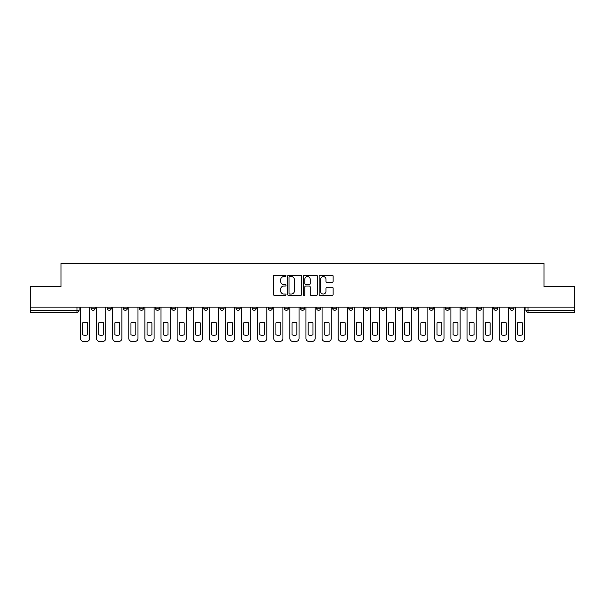 <?xml version="1.0" encoding="UTF-8"?>
<svg xmlns="http://www.w3.org/2000/svg" width="605" height="605" viewBox="0 0 605 605"><rect width="100%" height="100%" fill="white"/><g stroke="black" fill="none" stroke-linecap="round" stroke-linejoin="round"><path stroke-width="0.91" d="M285.983 275.888A0.711 0.711 0 0 0 285.273 275.177L274.504 275.177A1.013 1.013 0 0 0 273.49 276.19L273.49 294.431A1.013 1.013 0 0 0 274.504 295.444L285.273 295.444A0.711 0.711 0 0 0 285.983 294.733A0.711 0.711 0 0 0 285.273 294.022L283.881 294.022A3.244 3.244 0 0 1 280.637 290.786L280.637 289.266A3.244 3.244 0 0 1 283.881 286.021L285.273 286.021A0.711 0.711 0 0 0 285.983 285.31A0.711 0.711 0 0 0 285.273 284.6L283.881 284.6A3.244 3.244 0 0 1 280.637 281.355L280.637 279.835A3.244 3.244 0 0 1 283.881 276.598L285.273 276.598A0.711 0.711 0 0 0 285.983 275.888M509.811 307.098L509.811 308.232L513.94 308.232A2.065 2.065 0 0 1 511.875 310.297A2.065 2.065 0 0 1 509.811 308.232L509.811 307.098M413.177 307.098L413.177 308.232L417.306 308.232A2.065 2.065 0 0 1 415.242 310.297A2.065 2.065 0 0 1 413.177 308.232L413.177 307.098M397.069 307.098L397.069 308.232L401.198 308.232A2.065 2.065 0 0 1 399.134 310.297A2.065 2.065 0 0 1 397.069 308.232L397.069 307.098M380.961 307.098L380.961 308.232L385.098 308.232A2.065 2.065 0 0 1 383.026 310.297A2.065 2.065 0 0 1 380.961 308.232L380.961 307.098M348.752 307.098L348.752 308.232L352.881 308.232A2.065 2.065 0 0 1 350.817 310.297A2.065 2.065 0 0 1 348.752 308.232L348.752 307.098M316.544 308.232L316.544 307.098L316.544 308.232A2.065 2.065 0 0 0 318.608 310.297A2.065 2.065 0 0 1 316.544 308.232L320.673 308.232A2.065 2.065 0 0 1 318.608 310.297A2.065 2.065 0 0 0 320.673 308.232L320.673 307.098L320.673 308.232M300.435 308.232L300.435 307.098L300.435 308.232A2.065 2.065 0 0 0 302.5 310.297A2.065 2.065 0 0 1 300.435 308.232L304.565 308.232A2.065 2.065 0 0 1 302.5 310.297M284.327 308.232L284.327 307.098L284.327 308.232A2.065 2.065 0 0 0 286.392 310.297A2.065 2.065 0 0 1 284.327 308.232L288.456 308.232A2.065 2.065 0 0 1 286.392 310.297A2.065 2.065 0 0 0 288.456 308.232L288.456 307.098L288.456 308.232M268.227 307.098L268.227 308.232L272.356 308.232A2.065 2.065 0 0 1 270.291 310.297A2.065 2.065 0 0 1 268.227 308.232L268.227 307.098M252.119 307.098L252.119 308.232L256.248 308.232A2.065 2.065 0 0 1 254.183 310.297A2.065 2.065 0 0 1 252.119 308.232L252.119 307.098M236.01 307.098L236.01 308.232L240.14 308.232A2.065 2.065 0 0 1 238.075 310.297A2.065 2.065 0 0 1 236.01 308.232L236.01 307.098M219.902 308.232L219.902 307.098L219.902 308.232A2.065 2.065 0 0 0 221.974 310.297A2.065 2.065 0 0 1 219.902 308.232L224.039 308.232A2.065 2.065 0 0 1 221.974 310.297M187.694 308.232L187.694 307.098L187.694 308.232A2.065 2.065 0 0 0 189.758 310.297A2.065 2.065 0 0 1 187.694 308.232L191.823 308.232A2.065 2.065 0 0 1 189.758 310.297A2.065 2.065 0 0 0 191.823 308.232L191.823 307.098L191.823 308.232M171.586 308.232L171.586 307.098L171.586 308.232A2.065 2.065 0 0 0 173.65 310.297A2.065 2.065 0 0 1 171.586 308.232L175.715 308.232A2.065 2.065 0 0 1 173.65 310.297A2.065 2.065 0 0 0 175.715 308.232L175.715 307.098L175.715 308.232M155.485 308.232L155.485 307.098L155.485 308.232A2.065 2.065 0 0 0 157.55 310.297A2.065 2.065 0 0 1 155.485 308.232L159.614 308.232A2.065 2.065 0 0 1 157.55 310.297A2.065 2.065 0 0 0 159.614 308.232L159.614 307.098L159.614 308.232M139.377 308.232L139.377 307.098L139.377 308.232A2.065 2.065 0 0 0 141.441 310.297A2.065 2.065 0 0 1 139.377 308.232L143.506 308.232A2.065 2.065 0 0 1 141.441 310.297M123.269 308.232L123.269 307.098L123.269 308.232A2.065 2.065 0 0 0 125.333 310.297A2.065 2.065 0 0 1 123.269 308.232L127.398 308.232A2.065 2.065 0 0 1 125.333 310.297A2.065 2.065 0 0 0 127.398 308.232L127.398 307.098L127.398 308.232M107.168 308.232L107.168 307.098L107.168 308.232A2.065 2.065 0 0 0 109.233 310.297A2.065 2.065 0 0 1 107.168 308.232L111.297 308.232A2.065 2.065 0 0 1 109.233 310.297A2.065 2.065 0 0 0 111.297 308.232L111.297 307.098L111.297 308.232M332.115 282.323A1.013 1.013 0 0 0 333.128 281.31L333.128 276.19A1.013 1.013 0 0 0 332.115 275.177L320.158 275.177A1.013 1.013 0 0 0 319.145 276.19L319.145 294.431A1.013 1.013 0 0 0 320.158 295.444L332.115 295.444A1.013 1.013 0 0 0 333.128 294.431L333.128 288.252A1.013 1.013 0 0 0 332.115 287.239L327.002 287.239A1.013 1.013 0 0 0 325.989 288.252L325.989 291.315A2.707 2.707 0 0 1 323.274 294.022A2.707 2.707 0 0 1 320.567 291.315L320.567 279.306A2.707 2.707 0 0 1 323.274 276.598A2.707 2.707 0 0 1 325.989 279.306L325.989 281.31A1.013 1.013 0 0 0 327.002 282.323L332.115 282.323M30.25 307.098L30.25 286.551L61.014 286.551L61.014 263.523L543.986 263.523L543.986 286.551L574.75 286.551L574.75 307.098L30.25 307.098L30.25 310.297L79.081 310.297L79.081 307.098M301.615 276.19A1.013 1.013 0 0 0 300.602 275.177L288.645 275.177A1.013 1.013 0 0 0 287.632 276.19L287.632 294.431A1.013 1.013 0 0 0 288.645 295.444L300.602 295.444A1.013 1.013 0 0 0 301.615 294.431L301.615 276.19M304.398 275.177L316.354 275.177A1.013 1.013 0 0 1 317.368 276.19L317.368 294.431A1.013 1.013 0 0 1 316.354 295.444L311.242 295.444A1.013 1.013 0 0 1 310.229 294.431L310.229 287.035A1.013 1.013 0 0 0 309.215 286.021L305.82 286.021A1.013 1.013 0 0 0 304.807 287.035L304.807 294.733A0.711 0.711 0 0 1 304.096 295.444A0.711 0.711 0 0 1 303.385 294.733L303.385 276.19A1.013 1.013 0 0 1 304.398 275.177M525.919 307.098L525.919 310.297L574.75 310.297L574.75 312.361L527.983 312.361A2.065 2.065 0 0 1 525.919 310.297L525.919 307.098M574.75 307.098L574.75 310.297M79.081 310.297A2.065 2.065 0 0 1 77.016 312.361L30.25 312.361L30.25 310.297M513.94 307.098L513.94 308.232L513.94 307.098M497.832 307.098L497.832 308.232A2.065 2.065 0 0 1 495.767 310.297A2.065 2.065 0 0 1 493.703 308.232L497.832 308.232M493.703 307.098L493.703 308.232M481.731 307.098L481.731 308.232A2.065 2.065 0 0 1 479.667 310.297A2.065 2.065 0 0 1 477.602 308.232L481.731 308.232M477.602 307.098L477.602 308.232M465.623 307.098L465.623 308.232A2.065 2.065 0 0 1 463.559 310.297A2.065 2.065 0 0 1 461.494 308.232L465.623 308.232M461.494 307.098L461.494 308.232M449.515 307.098L449.515 308.232A2.065 2.065 0 0 1 447.45 310.297A2.065 2.065 0 0 1 445.386 308.232L449.515 308.232M445.386 307.098L445.386 308.232M433.414 307.098L433.414 308.232A2.065 2.065 0 0 1 431.35 310.297A2.065 2.065 0 0 1 429.285 308.232L433.414 308.232M429.285 307.098L429.285 308.232M417.306 307.098L417.306 308.232A2.065 2.065 0 0 1 415.242 310.297M401.198 307.098L401.198 308.232M385.098 308.232L385.098 307.098L385.098 308.232A2.065 2.065 0 0 1 383.026 310.297M368.99 307.098L368.99 308.232A2.065 2.065 0 0 1 366.925 310.297A2.065 2.065 0 0 1 364.86 308.232A2.065 2.065 0 0 0 366.925 310.297A2.065 2.065 0 0 0 368.99 308.232L364.86 308.232L364.86 307.098M352.881 308.232L352.881 307.098L352.881 308.232A2.065 2.065 0 0 1 350.817 310.297M336.773 307.098L336.773 308.232A2.065 2.065 0 0 1 334.709 310.297A2.065 2.065 0 0 1 332.644 308.232A2.065 2.065 0 0 0 334.709 310.297M332.644 307.098L332.644 308.232L336.773 308.232M304.565 307.098L304.565 308.232L304.565 307.098M272.356 308.232L272.356 307.098L272.356 308.232A2.065 2.065 0 0 1 270.291 310.297M256.248 308.232L256.248 307.098L256.248 308.232A2.065 2.065 0 0 1 254.183 310.297M240.14 308.232L240.14 307.098L240.14 308.232A2.065 2.065 0 0 1 238.075 310.297M224.039 307.098L224.039 308.232L224.039 307.098M207.931 308.232L207.931 307.098L207.931 308.232A2.065 2.065 0 0 1 205.866 310.297A2.065 2.065 0 0 1 203.802 308.232L207.931 308.232A2.065 2.065 0 0 1 205.866 310.297M203.802 307.098L203.802 308.232M143.506 307.098L143.506 308.232L143.506 307.098M95.189 307.098L95.189 308.232A2.065 2.065 0 0 1 93.125 310.297A2.065 2.065 0 0 1 91.06 308.232A2.065 2.065 0 0 0 93.125 310.297A2.065 2.065 0 0 0 95.189 308.232L95.189 307.098M91.06 307.098L91.06 308.232L95.189 308.232M289.757 276.598A0.711 0.711 0 0 0 289.046 277.302L289.046 293.319A0.711 0.711 0 0 0 289.757 294.022L291.224 294.022A3.244 3.244 0 0 0 294.469 290.786L294.469 279.835A3.244 3.244 0 0 0 291.224 276.598L289.757 276.598M310.229 279.359A2.707 2.707 0 0 0 307.514 276.644A2.707 2.707 0 0 0 304.807 279.359L304.807 283.586A1.013 1.013 0 0 0 305.82 284.6L309.215 284.6A1.013 1.013 0 0 0 310.229 283.586L310.229 279.359M82.643 322.851L82.643 334.807L82.643 322.851A6.451 6.451 0 0 1 87.498 322.851L87.498 334.807A6.451 6.451 0 0 1 82.643 334.807M80.48 338.376L80.48 307.098L80.48 338.376A3.101 3.101 0 0 0 83.573 341.477L86.568 341.477A3.101 3.101 0 0 0 89.669 338.376L89.669 307.098L89.669 338.376M87.498 322.851L87.498 334.807M83.573 341.477L86.568 341.477M98.751 322.851L98.751 334.807A6.451 6.451 0 0 0 103.606 334.807A6.451 6.451 0 0 1 98.751 334.807L98.751 322.851A6.451 6.451 0 0 1 103.606 322.851L103.606 334.807L103.606 322.851M96.581 338.376L96.581 307.098L96.581 338.376A3.101 3.101 0 0 0 99.681 341.477L102.676 341.477A3.101 3.101 0 0 0 105.769 338.376L105.769 307.098L105.769 338.376M114.859 322.851L114.859 334.807A6.451 6.451 0 0 0 119.707 334.807A6.451 6.451 0 0 1 114.859 334.807L114.859 322.851A6.451 6.451 0 0 1 119.707 322.851L119.707 334.807L119.707 322.851M112.689 338.376L112.689 307.098L112.689 338.376A3.101 3.101 0 0 0 115.789 341.477L118.777 341.477A3.101 3.101 0 0 0 121.877 338.376L121.877 307.098L121.877 338.376M99.681 341.477L102.676 341.477M115.789 341.477L118.777 341.477M130.96 322.851L130.96 334.807L130.96 322.851A6.451 6.451 0 0 1 135.815 322.851A6.451 6.451 0 0 0 130.96 322.851M135.815 334.807L135.815 322.851L135.815 334.807A6.451 6.451 0 0 1 130.96 334.807M128.797 338.376L128.797 307.098L128.797 338.376A3.101 3.101 0 0 0 131.89 341.477L134.885 341.477A3.101 3.101 0 0 0 137.985 338.376L137.985 307.098L137.985 338.376M147.068 322.851L147.068 334.807L147.068 322.851A6.451 6.451 0 0 1 151.923 322.851A6.451 6.451 0 0 0 147.068 322.851M151.923 334.807L151.923 322.851L151.923 334.807A6.451 6.451 0 0 1 147.068 334.807M144.897 338.376L144.897 307.098L144.897 338.376A3.101 3.101 0 0 0 147.998 341.477L150.993 341.477A3.101 3.101 0 0 0 154.086 338.376L154.086 307.098L154.086 338.376M163.176 322.851L163.176 334.807A6.451 6.451 0 0 0 168.024 334.807A6.451 6.451 0 0 1 163.176 334.807L163.176 322.851A6.451 6.451 0 0 1 168.024 322.851L168.024 334.807L168.024 322.851M161.006 338.376L161.006 307.098L161.006 338.376A3.101 3.101 0 0 0 164.106 341.477L167.101 341.477A3.101 3.101 0 0 0 170.194 338.376L170.194 307.098L170.194 338.376M131.89 341.477L134.885 341.477M147.998 341.477L150.993 341.477M164.106 341.477L167.101 341.477M179.277 322.851L179.277 334.807L179.277 322.851A6.451 6.451 0 0 1 184.132 322.851L184.132 334.807A6.451 6.451 0 0 1 179.277 334.807M177.114 338.376L177.114 307.098L177.114 338.376A3.101 3.101 0 0 0 180.207 341.477L183.202 341.477A3.101 3.101 0 0 0 186.302 338.376L186.302 307.098L186.302 338.376M184.132 322.851L184.132 334.807M180.207 341.477L183.202 341.477M195.385 322.851L195.385 334.807A6.451 6.451 0 0 0 200.24 334.807A6.451 6.451 0 0 1 195.385 334.807L195.385 322.851A6.451 6.451 0 0 1 200.24 322.851A6.451 6.451 0 0 0 195.385 322.851M200.24 322.851L200.24 334.807L200.24 322.851M193.214 338.376L193.214 307.098L193.214 338.376A3.101 3.101 0 0 0 196.315 341.477L199.31 341.477A3.101 3.101 0 0 0 202.41 338.376L202.41 307.098L202.41 338.376M196.315 341.477L199.31 341.477M211.493 322.851L211.493 334.807A6.451 6.451 0 0 0 216.348 334.807A6.451 6.451 0 0 1 211.493 334.807L211.493 322.851A6.451 6.451 0 0 1 216.348 322.851A6.451 6.451 0 0 0 211.493 322.851M216.348 322.851L216.348 334.807L216.348 322.851M209.322 338.376L209.322 307.098L209.322 338.376A3.101 3.101 0 0 0 212.423 341.477L215.418 341.477A3.101 3.101 0 0 0 218.511 338.376L218.511 307.098L218.511 338.376M212.423 341.477L215.418 341.477M227.601 322.851L227.601 334.807A6.451 6.451 0 0 0 232.449 334.807A6.451 6.451 0 0 1 227.601 334.807L227.601 322.851A6.451 6.451 0 0 1 232.449 322.851A6.451 6.451 0 0 0 227.601 322.851M232.449 322.851L232.449 334.807L232.449 322.851M225.431 338.376L225.431 307.098L225.431 338.376A3.101 3.101 0 0 0 228.524 341.477L231.518 341.477A3.101 3.101 0 0 0 234.619 338.376L234.619 307.098L234.619 338.376M228.524 341.477L231.518 341.477M243.702 322.851L243.702 334.807A6.451 6.451 0 0 0 248.557 334.807A6.451 6.451 0 0 1 243.702 334.807L243.702 322.851A6.451 6.451 0 0 1 248.557 322.851A6.451 6.451 0 0 0 243.702 322.851M248.557 322.851L248.557 334.807L248.557 322.851M241.539 338.376L241.539 307.098L241.539 338.376A3.101 3.101 0 0 0 244.632 341.477L247.626 341.477A3.101 3.101 0 0 0 250.727 338.376L250.727 307.098L250.727 338.376M259.81 322.851L259.81 334.807A6.451 6.451 0 0 0 264.665 334.807A6.451 6.451 0 0 1 259.81 334.807L259.81 322.851A6.451 6.451 0 0 1 264.665 322.851L264.665 334.807L264.665 322.851M257.639 338.376L257.639 307.098L257.639 338.376A3.101 3.101 0 0 0 260.74 341.477L263.735 341.477A3.101 3.101 0 0 0 266.828 338.376L266.828 307.098L266.828 338.376M275.918 322.851L275.918 334.807A6.451 6.451 0 0 0 280.765 334.807A6.451 6.451 0 0 1 275.918 334.807L275.918 322.851A6.451 6.451 0 0 1 280.765 322.851L280.765 334.807L280.765 322.851M273.747 338.376L273.747 307.098L273.747 338.376A3.101 3.101 0 0 0 276.848 341.477L279.835 341.477A3.101 3.101 0 0 0 282.936 338.376L282.936 307.098L282.936 338.376M292.018 322.851L292.018 334.807L292.018 322.851A6.451 6.451 0 0 1 296.873 322.851A6.451 6.451 0 0 0 292.018 322.851M296.873 334.807L296.873 322.851L296.873 334.807A6.451 6.451 0 0 1 292.018 334.807M289.855 338.376L289.855 307.098L289.855 338.376A3.101 3.101 0 0 0 292.949 341.477L295.943 341.477A3.101 3.101 0 0 0 299.044 338.376L299.044 307.098L299.044 338.376M308.126 322.851L308.126 334.807L308.126 322.851A6.451 6.451 0 0 1 312.982 322.851A6.451 6.451 0 0 0 308.126 322.851M312.982 334.807L312.982 322.851L312.982 334.807A6.451 6.451 0 0 1 308.126 334.807M305.956 338.376L305.956 307.098L305.956 338.376A3.101 3.101 0 0 0 309.057 341.477L312.051 341.477A3.101 3.101 0 0 0 315.144 338.376L315.144 307.098L315.144 338.376M324.235 322.851L324.235 334.807L324.235 322.851A6.451 6.451 0 0 1 329.082 322.851A6.451 6.451 0 0 0 324.235 322.851M329.082 334.807L329.082 322.851L329.082 334.807A6.451 6.451 0 0 1 324.235 334.807M322.064 338.376L322.064 307.098L322.064 338.376A3.101 3.101 0 0 0 325.165 341.477L328.152 341.477A3.101 3.101 0 0 0 331.253 338.376L331.253 307.098L331.253 338.376M244.632 341.477L247.626 341.477M260.74 341.477L263.735 341.477M276.848 341.477L279.835 341.477M292.949 341.477L295.943 341.477M309.057 341.477L312.051 341.477M325.165 341.477L328.152 341.477M340.335 322.851L340.335 334.807L340.335 322.851A6.451 6.451 0 0 1 345.19 322.851A6.451 6.451 0 0 0 340.335 322.851M345.19 334.807L345.19 322.851L345.19 334.807A6.451 6.451 0 0 1 340.335 334.807M338.172 338.376L338.172 307.098L338.172 338.376A3.101 3.101 0 0 0 341.265 341.477L344.26 341.477A3.101 3.101 0 0 0 347.361 338.376L347.361 307.098L347.361 338.376M341.265 341.477L344.26 341.477M356.443 322.851L356.443 334.807L356.443 322.851A6.451 6.451 0 0 1 361.298 322.851A6.451 6.451 0 0 0 356.443 322.851M361.298 334.807L361.298 322.851L361.298 334.807A6.451 6.451 0 0 1 356.443 334.807M354.273 338.376L354.273 307.098L354.273 338.376A3.101 3.101 0 0 0 357.373 341.477L360.368 341.477A3.101 3.101 0 0 0 363.461 338.376L363.461 307.098L363.461 338.376M357.373 341.477L360.368 341.477M372.551 322.851L372.551 334.807L372.551 322.851A6.451 6.451 0 0 1 377.399 322.851L377.399 334.807A6.451 6.451 0 0 1 372.551 334.807M370.381 338.376L370.381 307.098L370.381 338.376A3.101 3.101 0 0 0 373.482 341.477L376.476 341.477A3.101 3.101 0 0 0 379.569 338.376L379.569 307.098L379.569 338.376M377.399 322.851L377.399 334.807M373.482 341.477L376.476 341.477M388.652 322.851L388.652 334.807L388.652 322.851A6.451 6.451 0 0 1 393.507 322.851L393.507 334.807A6.451 6.451 0 0 1 388.652 334.807M386.489 338.376L386.489 307.098L386.489 338.376A3.101 3.101 0 0 0 389.582 341.477L392.577 341.477A3.101 3.101 0 0 0 395.678 338.376L395.678 307.098L395.678 338.376M393.507 322.851L393.507 334.807M389.582 341.477L392.577 341.477M404.76 322.851L404.76 334.807L404.76 322.851A6.451 6.451 0 0 1 409.615 322.851A6.451 6.451 0 0 0 404.76 322.851M409.615 334.807L409.615 322.851L409.615 334.807A6.451 6.451 0 0 1 404.76 334.807M402.59 338.376L402.59 307.098L402.59 338.376A3.101 3.101 0 0 0 405.69 341.477L408.685 341.477A3.101 3.101 0 0 0 411.786 338.376L411.786 307.098L411.786 338.376M405.69 341.477L408.685 341.477M420.868 322.851L420.868 334.807L420.868 322.851A6.451 6.451 0 0 1 425.723 322.851A6.451 6.451 0 0 0 420.868 322.851M425.723 334.807L425.723 322.851L425.723 334.807A6.451 6.451 0 0 1 420.868 334.807M418.698 338.376L418.698 307.098L418.698 338.376A3.101 3.101 0 0 0 421.798 341.477L424.793 341.477A3.101 3.101 0 0 0 427.886 338.376L427.886 307.098L427.886 338.376M421.798 341.477L424.793 341.477M436.976 322.851L436.976 334.807L436.976 322.851A6.451 6.451 0 0 1 441.824 322.851A6.451 6.451 0 0 0 436.976 322.851M441.824 334.807L441.824 322.851L441.824 334.807A6.451 6.451 0 0 1 436.976 334.807M434.806 338.376L434.806 307.098L434.806 338.376A3.101 3.101 0 0 0 437.899 341.477L440.894 341.477A3.101 3.101 0 0 0 443.994 338.376L443.994 307.098L443.994 338.376M437.899 341.477L440.894 341.477M453.077 322.851L453.077 334.807A6.451 6.451 0 0 0 457.932 334.807A6.451 6.451 0 0 1 453.077 334.807L453.077 322.851A6.451 6.451 0 0 1 457.932 322.851A6.451 6.451 0 0 0 453.077 322.851M457.932 322.851L457.932 334.807L457.932 322.851M450.914 338.376L450.914 307.098L450.914 338.376A3.101 3.101 0 0 0 454.007 341.477L457.002 341.477A3.101 3.101 0 0 0 460.102 338.376L460.102 307.098L460.102 338.376M454.007 341.477L457.002 341.477M469.185 322.851L469.185 334.807L469.185 322.851A6.451 6.451 0 0 1 474.04 322.851A6.451 6.451 0 0 0 469.185 322.851M474.04 334.807L474.04 322.851L474.04 334.807A6.451 6.451 0 0 1 469.185 334.807M467.015 338.376L467.015 307.098L467.015 338.376A3.101 3.101 0 0 0 470.115 341.477L473.11 341.477A3.101 3.101 0 0 0 476.203 338.376L476.203 307.098L476.203 338.376M470.115 341.477L473.11 341.477M485.293 322.851L485.293 334.807A6.451 6.451 0 0 0 490.141 334.807A6.451 6.451 0 0 1 485.293 334.807L485.293 322.851A6.451 6.451 0 0 1 490.141 322.851A6.451 6.451 0 0 0 485.293 322.851M490.141 322.851L490.141 334.807L490.141 322.851M483.123 338.376L483.123 307.098L483.123 338.376A3.101 3.101 0 0 0 486.223 341.477L489.211 341.477A3.101 3.101 0 0 0 492.311 338.376L492.311 307.098L492.311 338.376M486.223 341.477L489.211 341.477M501.394 322.851L501.394 334.807A6.451 6.451 0 0 0 506.249 334.807A6.451 6.451 0 0 1 501.394 334.807L501.394 322.851A6.451 6.451 0 0 1 506.249 322.851A6.451 6.451 0 0 0 501.394 322.851M506.249 322.851L506.249 334.807L506.249 322.851M499.231 338.376L499.231 307.098L499.231 338.376A3.101 3.101 0 0 0 502.324 341.477L505.319 341.477A3.101 3.101 0 0 0 508.419 338.376L508.419 307.098L508.419 338.376M502.324 341.477L505.319 341.477M517.502 322.851L517.502 334.807L517.502 322.851A6.451 6.451 0 0 1 522.357 322.851A6.451 6.451 0 0 0 517.502 322.851M522.357 334.807L522.357 322.851L522.357 334.807A6.451 6.451 0 0 1 517.502 334.807M515.331 338.376L515.331 307.098L515.331 338.376A3.101 3.101 0 0 0 518.432 341.477L521.427 341.477A3.101 3.101 0 0 0 524.52 338.376L524.52 307.098L524.52 338.376M518.432 341.477L521.427 341.477M77.016 307.098L77.016 312.361M527.983 307.098L527.983 312.361"/></g></svg>
